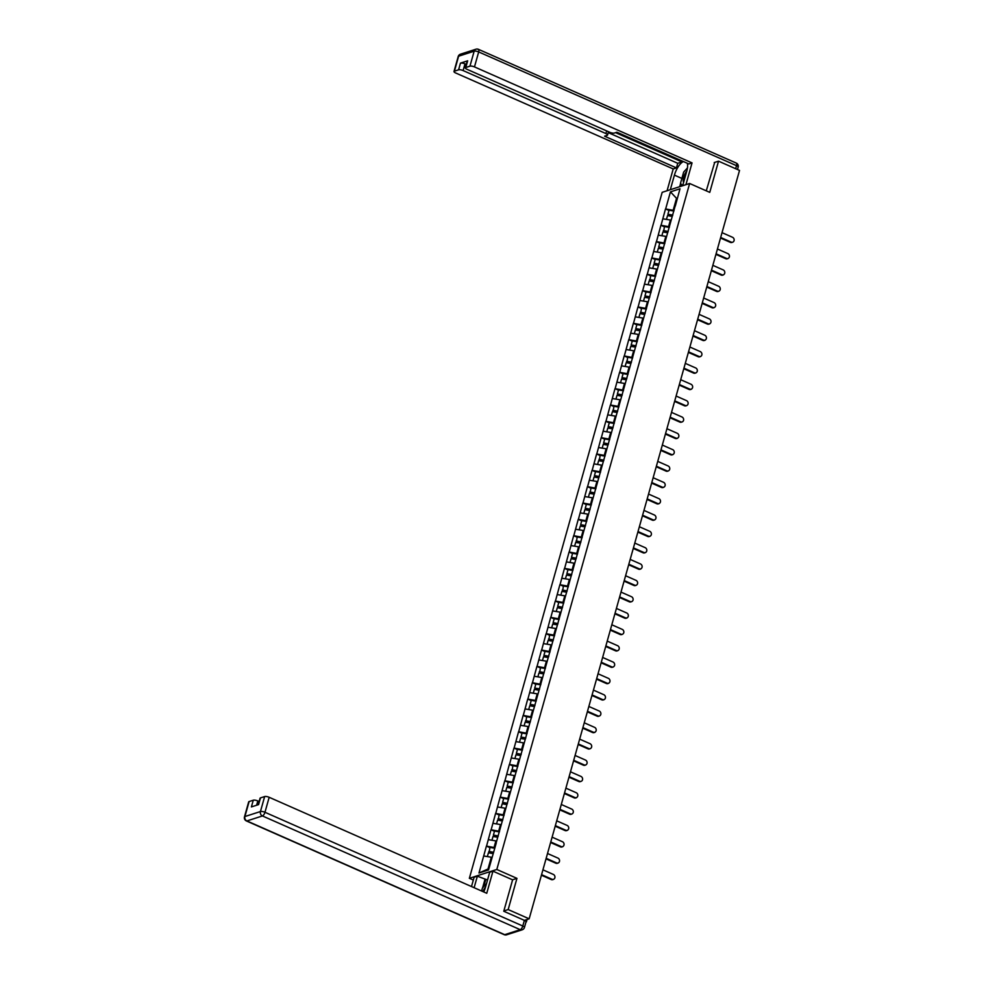 <?xml version="1.0" encoding="UTF-8"?>
<svg xmlns="http://www.w3.org/2000/svg" width="984" height="984" viewBox="0 0 984 984"><rect width="100%" height="100%" fill="white"/><g stroke="black" fill="none" stroke-linecap="round" stroke-linejoin="round"><path stroke-width="1.48" d="M473.329 880.053L469.356 878.306L662.183 192.323L689.636 183.491L496.809 869.475L469.356 878.306M492.025 857.544L491.311 857.224L488.002 869.007L478.987 873.017L488.544 869.942L496.231 843.128M478.987 873.017L486.403 846.105L489.872 847.63M494.952 847.654L486.403 846.105M486.563 846.043L490.991 829.758L494.472 831.296M499.552 831.32L490.991 829.758M491.164 829.709L495.592 813.424L499.06 814.961M504.14 814.973L495.592 813.424M495.752 813.374L500.179 797.089L503.66 798.614M508.728 798.639L500.179 797.089M500.339 797.04L504.767 780.755L508.248 782.28M513.328 782.305L504.767 780.755M504.94 780.693L509.368 764.408L512.836 765.946M517.916 765.97L509.368 764.408M509.527 764.359L513.956 748.074L517.436 749.611M522.516 749.624L513.956 748.074M514.128 748.024L518.556 731.739L522.024 733.264M527.104 733.289L518.556 731.739M518.716 731.678L523.144 715.393L526.612 716.93M531.692 716.955L523.144 715.393M523.303 715.343L527.731 699.058L531.212 700.596M536.292 700.608L527.731 699.058M527.904 699.009L532.332 682.724L535.8 684.249M540.88 684.274L532.332 682.724M532.492 682.675L536.92 666.389L540.388 667.915M545.468 667.939L536.92 666.389M537.079 666.328L541.507 650.043L544.988 651.58M550.068 651.605L541.507 650.043M541.68 649.994L546.108 633.708L549.576 635.246M554.656 635.258L546.108 633.708M546.268 633.659L550.696 617.374L554.177 618.899M559.244 618.924L550.696 617.374M550.856 617.312L555.284 601.027L558.764 602.565M563.844 602.589L555.284 601.027M555.456 600.978L559.884 584.693L563.352 586.23M568.432 586.243L559.884 584.693M560.044 584.644L564.472 568.358L567.952 569.884M573.032 569.908L564.472 568.358M564.644 568.309L569.072 552.024L572.54 553.549M577.62 553.574L569.072 552.024M569.232 551.962L573.66 535.677L577.128 537.215M582.208 537.239L573.66 535.677M573.82 535.628L578.248 519.343L581.728 520.88M586.808 520.893L578.248 519.343M578.42 519.294L582.848 503.008L586.316 504.534M591.396 504.558L582.848 503.008M583.008 502.947L587.436 486.662L590.904 488.199M595.984 488.224L587.436 486.662M587.596 486.613L592.024 470.327L595.505 471.865M600.584 471.889L592.024 470.327M592.196 470.278L596.624 453.993L600.092 455.531M605.172 455.543L596.624 453.993M596.784 453.944L601.212 437.659L604.693 439.184M609.76 439.208L601.212 437.659M601.372 437.597L605.8 421.312L609.281 422.849M614.36 422.874L605.8 421.312M605.972 421.263L610.4 404.978L613.868 406.515M618.948 406.527L610.4 404.978M610.56 404.928L614.988 388.643L618.469 390.168M623.548 390.193L614.988 388.643M615.16 388.582L619.588 372.296L623.057 373.834M628.136 373.858L619.588 372.296M619.748 372.247L624.176 355.962L627.644 357.499M632.724 357.524L624.176 355.962M624.336 355.913L628.764 339.628L632.245 341.165M637.324 341.177L628.764 339.628M628.936 339.578L633.364 323.293L636.832 324.818M641.912 324.843L633.364 323.293M633.524 323.232L637.952 306.947L641.42 308.484M646.5 308.509L637.952 306.947M638.112 306.897L642.54 290.612L646.021 292.15M651.101 292.162L642.54 290.612M642.712 290.563L647.14 274.278L650.609 275.803M655.688 275.827L647.14 274.278M647.3 274.216L651.728 257.943L655.209 259.469M660.276 259.493L651.728 257.943M651.888 257.882L656.316 241.597L659.797 243.134M664.876 243.159L656.316 241.597M656.488 241.547L660.916 225.262L664.385 226.8M669.464 226.812L660.916 225.262M661.076 225.213L665.504 208.928L668.985 210.453M674.065 210.478L665.504 208.928M665.676 208.866L670.448 191.855L680.005 188.78L675.331 205.951M496.12 842.981L675.221 205.804M496.613 841.209L495.899 840.889L494.103 847.273M495.899 840.889L488.359 839.659M501.213 824.875L500.499 824.555L498.703 830.939M500.499 824.555L492.959 823.325M505.801 808.528L505.087 808.221L503.291 814.604M505.087 808.221L497.547 806.978M510.401 792.194L509.675 791.874L507.879 798.27M509.675 791.874L502.135 790.644M514.989 775.859L514.275 775.54L512.479 781.923M514.275 775.54L506.735 774.31M519.577 759.513L518.863 759.205L517.067 765.589M518.863 759.205L511.323 757.975M524.177 743.178L523.451 742.859L521.655 749.255M523.451 742.859L515.923 741.629M528.765 726.844L528.051 726.524L526.255 732.92M528.051 726.524L520.511 725.294M533.353 710.51L532.639 710.19L530.843 716.573M532.639 710.19L525.099 708.96M537.953 694.163L537.227 693.855L535.431 700.239M537.227 693.855L529.699 692.613M542.541 677.828L541.827 677.509L540.032 683.905M541.827 677.509L534.287 676.279M547.129 661.494L546.415 661.174L544.619 667.558M546.415 661.174L538.875 659.944M551.729 645.147L551.015 644.84L549.22 651.224M551.015 644.84L543.476 643.61M556.317 628.813L555.603 628.493L553.808 634.889M555.603 628.493L548.063 627.263M560.917 612.478L560.191 612.159L558.395 618.555M560.191 612.159L552.651 610.929M565.505 596.144L564.791 595.824L562.996 602.208M564.791 595.824L557.251 594.594M570.093 579.797L569.379 579.49L567.583 585.874M569.379 579.49L561.839 578.248M574.693 563.463L573.967 563.143L572.171 569.539M573.967 563.143L566.44 561.913M579.281 547.129L578.567 546.809L576.772 553.192M578.567 546.809L571.028 545.579M583.869 530.782L583.155 530.474L581.359 536.858M583.155 530.474L575.615 529.244M588.469 514.447L587.743 514.128L585.947 520.524M587.743 514.128L580.216 512.898M593.057 498.113L592.343 497.793L590.548 504.189M592.343 497.793L584.803 496.563M597.645 481.779L596.931 481.459L595.135 487.843M596.931 481.459L589.391 480.229M602.245 465.432L601.532 465.124L599.736 471.508M601.532 465.124L593.992 463.882M606.833 449.098L606.119 448.778L604.324 455.174M606.119 448.778L598.579 447.548M611.433 432.763L610.707 432.443L608.912 438.827M610.707 432.443L603.167 431.213M616.021 416.416L615.308 416.109L613.512 422.493M615.308 416.109L607.768 414.879M620.609 400.082L619.895 399.762L618.1 406.158M619.895 399.762L612.356 398.532M625.209 383.748L624.483 383.428L622.688 389.824M624.483 383.428L616.956 382.198M629.797 367.413L629.083 367.094L627.288 373.477M629.083 367.094L621.544 365.863M634.385 351.067L633.671 350.759L631.876 357.143M633.671 350.759L626.131 349.529M638.985 334.732L638.259 334.412L636.464 340.808M638.259 334.412L630.732 333.182M643.573 318.398L642.859 318.078L641.064 324.462M642.859 318.078L635.32 316.848M648.161 302.063L647.447 301.744L645.652 308.127M647.447 301.744L639.908 300.514M652.761 285.717L652.048 285.397L650.252 291.793M652.048 285.397L644.508 284.167M657.349 269.382L656.635 269.062L654.84 275.458M656.635 269.062L649.096 267.832M661.949 253.048L661.223 252.728L659.428 259.112M661.223 252.728L653.684 251.498M666.537 236.701L665.824 236.394L664.028 242.777M665.824 236.394L658.284 235.164M671.125 220.367L670.411 220.047L668.616 226.443M670.411 220.047L662.872 218.817M677.238 198.633L676.525 198.325L673.204 210.096M677.41 198.03L676.525 198.325L670.448 191.855M689.636 183.491L709.759 192.372L718.529 161.167L714.224 162.544M718.529 161.167L739.525 170.429L529.158 918.822L508.174 909.56L516.944 878.355L496.809 869.475M503.857 910.95L508.174 909.56M525.948 922.119L525.837 921.282M524.386 920.36L529.158 918.822M488.002 869.007L488.888 868.724M491.311 857.224L483.771 855.994M516.944 878.355L512.479 879.794M732.662 242.199L731.838 242.47A2.632 2.276 -107.8 0 1 730.349 242.371L731.173 242.113A2.632 2.276 72.2 0 0 732.539 237.292L722.035 232.655M672.613 215.631L667.915 214.254L669.046 210.219L673.892 211.068M672.761 215.102L667.915 214.254M672.232 216.443L667.533 215.607L666.463 219.407M731.173 242.113L720.682 237.476M730.349 242.371L720.522 238.042M728.074 258.546L727.25 258.804A2.632 2.276 -107.8 0 1 725.761 258.718L726.586 258.448A2.632 2.276 72.2 0 0 727.939 253.626L717.434 249.001M668.013 231.978L663.696 231.215L664.458 226.554L669.304 227.402M668.161 231.437L663.327 230.588M667.644 232.778L662.933 231.953L661.875 235.742M726.586 258.448L716.081 253.81M725.761 258.718L715.921 254.376M723.474 274.88L722.65 275.151A2.632 2.276 -107.8 0 1 721.174 275.053L721.998 274.782A2.632 2.276 72.2 0 0 723.351 269.973L712.846 265.336M663.425 248.312L658.726 246.922L659.858 242.888L664.704 243.749M663.573 247.771L658.726 246.922M663.044 249.112L658.345 248.288L657.275 252.088M721.998 274.782L711.494 270.157M721.174 275.053L711.334 270.711M718.886 291.215L718.062 291.485A2.632 2.276 -107.8 0 1 716.573 291.387L717.398 291.129A2.632 2.276 72.2 0 0 718.75 286.307L708.259 281.67M658.837 264.647L654.139 263.257L655.27 259.235L660.116 260.083M658.985 264.118L654.139 263.257M658.456 265.446L653.757 264.622L652.687 268.423M717.398 291.129L706.893 286.492M716.573 291.387L706.746 287.045M714.286 307.562L713.474 307.82A2.632 2.276 -107.8 0 1 711.986 307.721L712.81 307.463A2.632 2.276 72.2 0 0 714.163 302.642L703.658 298.017M654.237 280.981L649.92 280.231L650.682 275.569L655.529 276.418M654.385 280.452L649.551 279.604M653.868 281.793L649.157 280.957L648.099 284.757M712.81 307.463L702.305 302.826M711.986 307.721L702.145 303.392M709.698 323.896L708.874 324.154A2.632 2.276 -107.8 0 1 707.398 324.068L708.222 323.798A2.632 2.276 72.2 0 0 709.575 318.988L699.071 314.351M649.649 297.328L644.951 295.938L646.082 291.904L650.928 292.752M649.797 296.787L644.951 295.938M649.268 298.127L644.569 297.303L643.499 301.092M708.222 323.798L697.717 319.173M707.398 324.068L697.558 319.726M686.807 171.056A7.429 2.977 -66.2 0 0 685.073 173.651A7.429 2.977 -66.2 0 0 683.634 182.347M682.601 185.755L680.485 183.368L683.671 172.052L687.459 167.944M485.567 886.99A7.429 2.977 -66.2 0 0 483.833 889.585A7.429 2.977 -66.2 0 0 482.923 891.59M481.582 891L482.431 887.986L486.539 883.521M670.325 189.703L674.421 175.127A12.866 5.154 -66.2 0 1 683.413 161.548M682.675 185.73L686.77 171.155A12.866 5.154 -66.2 0 0 687.263 163.246M685.922 184.685L692.047 162.889L688.8 163.934L616.919 132.225L614.336 133.049A3.432 1.058 -164.3 0 1 609.822 132.311L467.006 69.311A3.432 1.058 -164.3 0 1 465.358 67.859L467.24 61.156A3.432 1.058 15.7 0 1 467.658 60.811L460.475 63.124A3.432 1.058 15.7 0 1 464.989 63.862L466.318 64.44M682.232 161.032L681.974 161.93L677.742 163.295L676.451 167.907L673.216 168.94L455.641 72.964A3.432 1.058 -164.3 0 1 453.993 71.512A3.432 1.058 -164.3 0 1 454.411 71.168L458.581 69.827L460.475 63.124M667.078 190.748L673.216 168.94M692.047 162.889L474.472 66.912A3.432 1.058 -164.3 0 0 469.946 66.174L465.776 67.515A3.432 1.058 -164.3 0 0 465.358 67.859M464.989 63.862L463.107 70.565L605.923 133.566A3.432 1.058 -164.3 0 1 607.571 135.017A3.432 1.058 -164.3 0 1 607.153 135.362L604.57 136.198L676.451 167.907M463.107 70.565A3.432 1.058 -164.3 0 0 458.581 69.827M714.691 162.397L706.278 190.834M615.59 132.643L681.974 161.93M608.247 132.631L677.742 163.295M679.673 186.689L680.584 183.479M687.472 167.809A12.866 5.154 -66.2 0 0 686.783 168.67M681.186 184.156L680.559 186.407M483.71 891.934A12.866 5.154 -66.2 0 0 485.53 887.088L489.712 872.218L492.959 871.172L486.748 893.275L269.173 797.298L264.967 812.28L522.787 926.005L524.374 920.36L503.771 911.258L512.602 879.844L492.959 871.172M474.128 887.703L477.363 876.191L474.116 877.236L471.496 886.547M487.523 880.004L477.363 876.191M259.124 801.529L257.808 800.951L256.603 805.244M249.112 801.554L244.905 816.536A3.432 1.058 -164.3 0 0 244.475 816.868L248.681 801.899A3.432 1.058 15.7 0 1 249.112 801.554L253.282 800.213A3.432 1.058 15.7 0 1 257.808 800.951M258.226 804.715L260.047 798.245A3.432 1.058 15.7 0 1 260.477 797.901L264.647 796.56A3.432 1.058 15.7 0 1 269.173 797.298M253.282 800.213L251.4 806.917L258.595 804.604L260.477 797.901M524.374 920.36A3.432 1.058 15.7 0 1 526.034 921.811L524.447 927.469A3.432 1.058 -164.3 0 0 522.787 926.005A3.432 1.378 113.8 0 1 520.253 929.683L262.433 815.945L246.898 820.939L504.718 934.677L520.253 929.683A3.432 2.964 -107.8 0 0 522.184 929.806A3.432 3.432 0 0 0 524.447 927.469M482.615 887.789L484.928 879.536M485.813 879.253L483.759 886.535M705.11 340.23L704.286 340.501A2.632 2.276 -107.8 0 1 702.797 340.402L703.621 340.132A2.632 2.276 72.2 0 0 704.974 335.323L694.47 330.686M645.049 313.662L640.732 312.9L641.494 308.238L646.34 309.099M645.209 313.133L640.363 312.272M644.68 314.462L639.981 313.638L638.911 317.438M703.621 340.132L693.117 335.507M702.797 340.402L692.97 336.061M700.51 356.565L699.686 356.835A2.632 2.276 -107.8 0 1 698.209 356.737L699.034 356.479A2.632 2.276 72.2 0 0 700.387 351.657L689.882 347.02M640.461 329.997L635.762 328.619L636.906 324.585L641.74 325.433M640.609 329.468L635.762 328.619M640.092 330.808L635.381 329.972L634.323 333.773M699.034 356.479L688.529 351.841M698.209 356.737L688.37 352.407M695.922 372.911L695.098 373.17A2.632 2.276 -107.8 0 1 693.622 373.084L694.446 372.813A2.632 2.276 72.2 0 0 695.799 367.991L685.294 363.367M635.873 346.343L631.174 344.953L632.306 340.919L637.152 341.768M636.021 345.802L631.174 344.953M635.492 347.143L630.793 346.307L629.723 350.107M694.446 372.813L683.941 368.176M693.622 373.084L683.782 368.742M691.334 389.246L690.51 389.516A2.632 2.276 -107.8 0 1 689.021 389.418L689.846 389.147A2.632 2.276 72.2 0 0 691.199 384.338L680.694 379.701M631.273 362.678L626.956 361.915L627.718 357.253L632.564 358.114M631.433 362.137L626.587 361.288M630.904 363.477L626.205 362.653L625.135 366.442M689.846 389.147L679.341 384.523M689.021 389.418L679.194 385.076M686.734 405.58L685.909 405.851A2.632 2.276 -107.8 0 1 684.434 405.752L685.258 405.494A2.632 2.276 72.2 0 0 686.611 400.673L676.106 396.035M626.685 379.012L621.986 377.622L623.118 373.6L627.964 374.449M626.833 378.483L621.986 377.622M626.304 379.812L621.605 378.988L620.535 382.788M685.258 405.494L674.753 400.857M684.434 405.752L674.594 401.411M682.146 421.927L681.322 422.185A2.632 2.276 -107.8 0 1 679.833 422.087L680.657 421.828A2.632 2.276 72.2 0 0 682.023 417.007L671.519 412.382M622.097 395.347L617.399 393.969L618.53 389.935L623.376 390.783M622.245 394.818L617.399 393.969M621.716 396.158L617.017 395.322L615.947 399.123M680.657 421.828L670.166 417.191M679.833 422.087L670.006 417.757M677.558 438.261L676.734 438.52A2.632 2.276 -107.8 0 1 675.245 438.433L676.069 438.163A2.632 2.276 72.2 0 0 677.423 433.354L666.918 428.716M617.497 411.693L613.18 410.931L613.942 406.269L618.788 407.118M617.644 411.152L612.811 410.303M617.128 412.493L612.417 411.669L611.359 415.457M676.069 438.163L665.565 433.538M675.245 438.433L665.405 434.092M672.958 454.596L672.134 454.866A2.632 2.276 -107.8 0 1 670.658 454.768L671.482 454.497A2.632 2.276 72.2 0 0 672.835 449.688L662.33 445.051M612.909 428.028L608.21 426.638L609.342 422.603L614.188 423.464M613.057 427.499L608.21 426.638M612.528 428.827L607.829 428.003L606.759 431.804M671.482 454.497L660.977 449.873M670.658 454.768L660.817 450.426M668.37 470.93L667.546 471.201A2.632 2.276 -107.8 0 1 666.057 471.102L666.881 470.844A2.632 2.276 72.2 0 0 668.234 466.022L657.742 461.385M608.321 444.362L603.622 442.972L604.754 438.95L609.6 439.799M608.469 443.833L603.622 442.972M607.94 445.162L603.241 444.337L602.171 448.138M666.881 470.844L656.377 466.207M666.057 471.102L656.23 466.773M663.769 487.277L662.958 487.535A2.632 2.276 -107.8 0 1 661.469 487.449L662.293 487.178A2.632 2.276 72.2 0 0 663.646 482.357L653.142 477.732M603.721 460.697L599.404 459.946L600.166 455.284L605.012 456.133M603.868 460.168L599.035 459.319M603.352 461.508L598.641 460.672L597.583 464.473M662.293 487.178L651.789 482.541M661.469 487.449L651.629 483.107M659.182 503.611L658.357 503.869A2.632 2.276 -107.8 0 1 656.881 503.783L657.706 503.513A2.632 2.276 72.2 0 0 659.059 498.703L648.554 494.066M599.133 477.043L594.434 475.653L595.566 471.619L600.412 472.48M599.281 476.502L594.434 475.653M598.752 477.843L594.053 477.019L592.983 480.807M657.706 503.513L647.201 498.888M656.881 503.783L647.041 499.442M654.594 519.946L653.77 520.216A2.632 2.276 -107.8 0 1 652.281 520.118L653.105 519.859A2.632 2.276 72.2 0 0 654.458 515.038L643.954 510.401M594.533 493.378L590.216 492.615L590.978 487.966L595.824 488.814M594.693 492.849L589.846 491.988M594.164 494.177L589.465 493.353L588.395 497.154M653.105 519.859L642.601 515.222M652.281 520.118L642.454 515.776M649.994 536.292L649.169 536.551A2.632 2.276 -107.8 0 1 647.693 536.452L648.518 536.194A2.632 2.276 72.2 0 0 649.87 531.372L639.366 526.747M589.945 509.712L585.246 508.334L586.39 504.3L591.224 505.149M590.092 509.183L585.246 508.334M589.576 510.524L584.865 509.687L583.807 513.488M648.518 536.194L638.013 531.557M647.693 536.452L637.853 532.123M645.406 552.627L644.581 552.885A2.632 2.276 -107.8 0 1 643.106 552.799L643.93 552.528A2.632 2.276 72.2 0 0 645.283 547.707L634.778 543.082M585.357 526.059L580.658 524.669L581.79 520.634L586.636 521.483M585.505 525.518L580.658 524.669M584.976 526.858L580.277 526.034L579.207 529.822M643.93 552.528L633.425 547.891M643.106 552.799L633.265 548.457M640.818 568.961L639.994 569.232A2.632 2.276 -107.8 0 1 638.505 569.133L639.329 568.863A2.632 2.276 72.2 0 0 640.682 564.053L630.178 559.416M580.757 542.393L576.439 541.63L577.202 536.969L582.048 537.83M580.917 541.864L576.071 541.003M580.388 543.193L575.689 542.368L574.619 546.169M639.329 568.863L628.825 564.238M638.505 569.133L628.678 564.791M636.217 585.296L635.393 585.566A2.632 2.276 -107.8 0 1 633.917 585.468L634.741 585.209A2.632 2.276 72.2 0 0 636.094 580.388L625.59 575.751M576.169 558.727L571.47 557.338L572.602 553.316L577.448 554.164M576.317 558.199L571.47 557.338M575.788 559.527L571.089 558.703L570.019 562.504M634.741 585.209L624.237 580.572M633.917 585.468L624.077 581.126M631.63 601.642L630.806 601.9A2.632 2.276 -107.8 0 1 629.317 601.814L630.141 601.544A2.632 2.276 72.2 0 0 631.507 596.722L621.002 592.097M571.581 575.062L566.882 573.684L568.014 569.65L572.86 570.499M571.729 574.533L566.882 573.684M571.2 575.874L566.501 575.037L565.431 578.838M630.141 601.544L619.649 596.907M629.317 601.814L619.489 597.472M627.042 617.977L626.218 618.235A2.632 2.276 -107.8 0 1 624.729 618.149L625.553 617.878A2.632 2.276 72.2 0 0 626.906 613.069L616.402 608.432M566.981 591.409L562.663 590.646L563.426 585.984L568.272 586.845M567.128 590.867L562.294 590.019M566.612 592.208L561.901 591.384L560.843 595.172M625.553 617.878L615.049 613.253M624.729 618.149L614.889 613.807M622.442 634.311L621.617 634.582A2.632 2.276 -107.8 0 1 620.141 634.483L620.966 634.225A2.632 2.276 72.2 0 0 622.318 629.403L611.814 624.766M562.393 607.743L557.694 606.353L558.826 602.331L563.672 603.18M562.541 607.214L557.694 606.353M562.012 608.543L557.313 607.718L556.243 611.519M620.966 634.225L610.461 629.588M620.141 634.483L610.301 630.141M617.854 650.658L617.029 650.916A2.632 2.276 -107.8 0 1 615.541 650.818L616.365 650.559A2.632 2.276 72.2 0 0 617.718 645.738L607.226 641.113M557.805 624.077L553.106 622.7L554.238 618.665L559.084 619.514M557.953 623.548L553.106 622.7M557.424 624.889L552.725 624.053L551.655 627.853M616.365 650.559L605.861 645.922M615.541 650.818L605.713 646.488M613.253 666.992L612.442 667.25A2.632 2.276 -107.8 0 1 610.953 667.164L611.777 666.894A2.632 2.276 72.2 0 0 613.13 662.072L602.626 657.447M553.205 640.424L548.888 639.661L549.65 635L554.496 635.849M553.352 639.883L548.519 639.034M552.836 641.224L548.125 640.399L547.067 644.188M611.777 666.894L601.273 662.257M610.953 667.164L601.113 662.822M608.666 683.326L607.841 683.597A2.632 2.276 -107.8 0 1 606.365 683.499L607.189 683.228A2.632 2.276 72.2 0 0 608.543 678.419L598.038 673.782M548.617 656.759L543.918 655.369L545.05 651.334L549.896 652.195M548.764 656.23L543.918 655.369M548.236 657.558L543.537 656.734L542.467 660.535M607.189 683.228L596.685 678.603M606.365 683.499L596.525 679.157M604.078 699.661L603.254 699.931A2.632 2.276 -107.8 0 1 601.765 699.833L602.589 699.575A2.632 2.276 72.2 0 0 603.942 694.753L593.45 690.116M544.017 673.093L539.699 672.33L540.462 667.681L545.308 668.53M544.177 672.564L539.33 671.703M543.648 673.892L538.949 673.068L537.879 676.869M602.589 699.575L592.085 694.938M601.765 699.833L591.938 695.491M599.477 716.008L598.653 716.266A2.632 2.276 -107.8 0 1 597.177 716.18L598.001 715.909A2.632 2.276 72.2 0 0 599.354 711.088L588.85 706.463M539.429 689.427L534.73 688.05L535.874 684.015L540.708 684.864M539.576 688.898L534.73 688.05M539.06 690.239L534.349 689.403L533.291 693.203M598.001 715.909L587.497 711.272M597.177 716.18L587.337 711.838M594.889 732.342L594.065 732.6A2.632 2.276 -107.8 0 1 592.589 732.514L593.413 732.244A2.632 2.276 72.2 0 0 594.766 727.434L584.262 722.797M534.841 705.774L530.142 704.384L531.274 700.35L536.12 701.211M534.988 705.233L530.142 704.384M534.46 706.574L529.761 705.749L528.691 709.538M593.413 732.244L582.909 727.619M592.589 732.514L582.749 728.172M590.302 748.676L589.477 748.947A2.632 2.276 -107.8 0 1 587.989 748.849L588.813 748.59A2.632 2.276 72.2 0 0 590.166 743.769L579.662 739.132M530.241 722.108L525.923 721.346L526.686 716.684L531.532 717.545M530.401 721.579L525.554 720.719M529.872 722.908L525.173 722.084L524.103 725.885M588.813 748.59L578.309 743.953M587.989 748.849L578.162 744.507M585.701 765.011L584.877 765.281A2.632 2.276 -107.8 0 1 583.401 765.183L584.225 764.925A2.632 2.276 72.2 0 0 585.578 760.103L575.074 755.466M525.653 738.443L520.954 737.065L522.086 733.031L526.932 733.88M525.8 737.914L520.954 737.065M525.284 739.255L520.573 738.418L519.503 742.219M584.225 764.925L573.721 760.288M583.401 765.183L573.561 760.853M581.113 781.357L580.289 781.616A2.632 2.276 -107.8 0 1 578.801 781.53L579.625 781.259A2.632 2.276 72.2 0 0 580.99 776.438L570.486 771.813M521.065 754.789L516.366 753.4L517.498 749.365L522.344 750.214M521.212 754.248L516.366 753.4M520.684 755.589L515.985 754.765L514.915 758.553M579.625 781.259L569.133 776.622M578.801 781.53L568.973 777.188M576.526 797.692L575.702 797.962A2.632 2.276 -107.8 0 1 574.213 797.864L575.037 797.594A2.632 2.276 72.2 0 0 576.39 792.784L565.886 788.147M516.465 771.124L512.147 770.361L512.91 765.7L517.756 766.561M516.612 770.583L511.778 769.734M516.096 771.923L511.397 771.099L510.327 774.9M575.037 797.594L564.533 792.969M574.213 797.864L564.373 793.522M571.925 814.026L571.101 814.297A2.632 2.276 -107.8 0 1 569.625 814.199L570.449 813.94A2.632 2.276 72.2 0 0 571.802 809.119L561.298 804.481M511.877 787.458L507.178 786.068L508.31 782.046L513.156 782.895M512.024 786.929L507.178 786.068M511.495 788.258L506.797 787.434L505.727 791.234M570.449 813.94L559.945 809.303M569.625 814.199L559.785 809.857M567.337 830.373L566.513 830.631A2.632 2.276 -107.8 0 1 565.025 830.533L565.849 830.275A2.632 2.276 72.2 0 0 567.202 825.453L556.71 820.828M507.289 803.793L502.59 802.415L503.722 798.381L508.568 799.229M507.437 803.264L502.59 802.415M506.908 804.604L502.209 803.768L501.139 807.569M565.849 830.275L555.345 825.637M565.025 830.533L555.197 826.203M562.737 846.707L561.926 846.966A2.632 2.276 -107.8 0 1 560.437 846.88L561.261 846.609A2.632 2.276 72.2 0 0 562.614 841.8L552.11 837.163M502.689 820.139L498.371 819.377L499.134 814.715L503.98 815.576M502.836 819.598L498.002 818.75M502.32 820.939L497.609 820.115L496.551 823.903M561.261 846.609L550.757 841.984M560.437 846.88L550.597 842.538M558.149 863.042L557.325 863.312A2.632 2.276 -107.8 0 1 555.849 863.214L556.673 862.956A2.632 2.276 72.2 0 0 558.026 858.134L547.522 853.497M498.101 836.474L493.402 835.084L494.534 831.049L499.38 831.911M498.248 835.945L493.402 835.084M497.719 837.273L493.021 836.449L491.951 840.25M556.673 862.956L546.169 858.319M555.849 863.214L546.009 858.872M553.562 879.376L552.737 879.647A2.632 2.276 -107.8 0 1 551.249 879.548L552.073 879.29A2.632 2.276 72.2 0 0 553.426 874.469L542.934 869.831M493.501 852.808L489.183 852.046L489.946 847.396L494.792 848.245M493.661 852.279L488.814 851.431M493.132 853.62L488.433 852.784L487.363 856.584M552.073 879.29L541.569 874.653M551.249 879.548L541.421 875.219M525.591 921.049L525.923 919.868M467.658 60.811L465.776 67.515M469.946 66.174L474.165 51.193L458.618 56.199L454.411 71.168M735.651 168.719L736.512 165.669L478.679 51.931L474.472 66.912M605.923 133.566L606.661 130.921M681.875 178.424L674.421 175.127M474.165 51.193A3.432 1.058 15.7 0 1 478.679 51.931A3.432 1.378 113.8 0 0 478.421 49.323A3.432 3.432 0 0 0 475.985 49.2A3.432 2.964 72.2 0 0 474.165 51.193M458.618 56.199A3.432 2.964 -107.8 0 1 460.451 54.194A3.432 3.432 0 0 0 458.2 56.531A3.432 1.058 15.7 0 1 458.618 56.199M477.916 49.323A3.432 1.378 113.8 0 1 478.421 49.323L736.241 163.061A3.432 1.378 113.8 0 1 736.512 165.669A3.432 1.058 15.7 0 1 738.16 167.132L737.496 169.531M244.475 816.868A3.432 3.432 0 0 0 246.394 820.939A3.432 1.378 113.8 0 0 246.898 820.939A3.432 2.964 -107.8 0 1 244.905 816.536L260.44 811.542L264.647 796.56M260.44 811.542A3.432 2.964 72.2 0 0 262.433 815.945A3.432 1.378 113.8 0 0 264.967 812.28A3.432 1.058 -164.3 0 0 260.44 811.542M506.649 934.8A3.432 2.964 72.2 0 1 504.718 934.677A3.432 1.378 113.8 0 1 504.214 934.677A3.432 3.432 0 0 0 506.649 934.8L522.184 929.806M527.055 919.499L526.391 921.885M475.985 49.2L460.451 54.194M458.2 56.531L453.993 71.512M738.16 167.132A3.432 3.432 0 0 0 736.241 163.061M607.571 135.017L608.493 131.733M246.394 820.939L504.214 934.677"/></g></svg>
